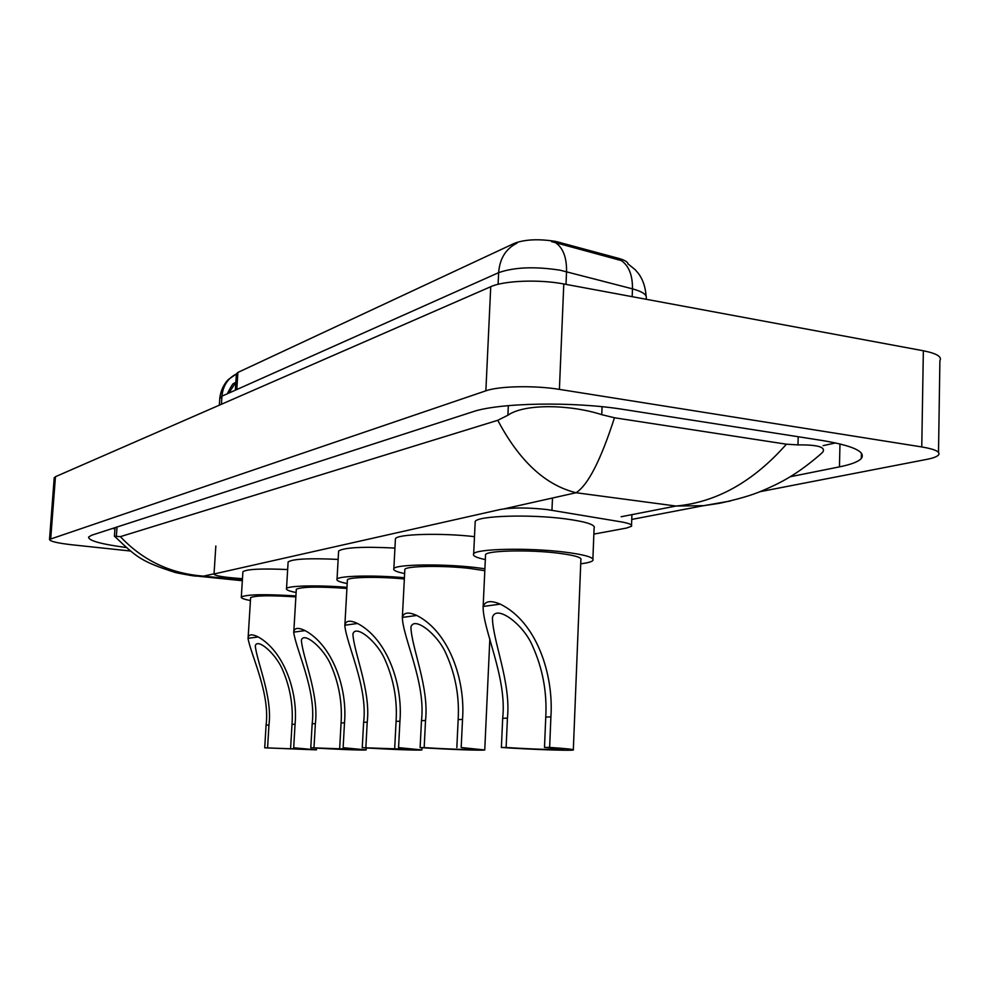 <?xml version="1.0" encoding="UTF-8"?>
<svg xmlns="http://www.w3.org/2000/svg" width="990" height="990" viewBox="0 0 990 990"><rect width="100%" height="100%" fill="white"/><g stroke="black" fill="none" stroke-linecap="round" stroke-linejoin="round"><path stroke-width="1.49" d="M593.851 534.105L626.46 528.078L631.484 526.272C632.573 524.725 629.058 523.252 620.953 521.829L547.074 509.553C527.831 507.474 512.214 507.449 500.222 509.504L214.026 573.977C214.261 575.487 220.931 576.824 234.024 578.011L242.476 578.705M236.35 373.948L237.897 372.438L514.528 243.268C525.133 239.357 538.845 238.751 555.662 241.412L618.75 258.402C624.467 259.999 627.623 261.867 628.205 264.008M54.203 478.071L55.452 476.697L490.731 286.716C503.786 280.615 539.29 279.205 563.793 283.969L923.348 350.769C936.676 353.442 942.195 356.746 939.894 360.669L938.508 452.381M130.333 550.997L71.985 544.797C57.296 543.114 49.797 541.32 49.512 539.414L485.867 390.815C498.935 386.05 534.687 385.283 559.399 389.379L921.764 446.936C935.191 449.213 940.76 451.923 938.458 455.066C936.887 456.724 932.976 458.172 926.739 459.385L759.788 491.733M790.206 476.747L839.458 466.872C851.054 464.533 858.342 461.736 861.325 458.469C866.064 451.712 853.12 445.735 822.504 440.538L623.861 409.501C573.557 401.272 498.453 402.707 472.428 411.902L91.6 535.244L88.58 537.075C88.518 540.651 100.98 544.129 125.99 547.482M112.6 528.437L114.939 528.858M823.074 445.649L835.572 442.926M786.407 444.201L797.99 444.906C817.406 444.683 825.71 447.022 822.925 451.923L820.265 454.472C795.613 475.707 779.08 483.516 762.609 490.595C752.734 494.963 738.342 499.207 719.408 503.316L703.779 505.667L675.984 506.039C716.413 502.363 753.229 481.759 786.407 444.201L614.456 417.768C600.831 460.065 588.035 485.063 576.069 492.735C545.453 485.224 519.354 461.08 497.772 420.292L120.372 536.642C142.82 560.513 170.577 573.68 203.631 576.13L189.622 575.326M115.088 536.852L114.555 536.234L120.372 536.642M497.772 420.292L507.907 415.231C524.836 403.239 570.995 404.65 601.759 414.674L614.456 417.768M730.249 501.027L703.766 505.655M646.049 299.252L646.062 298.757C647.559 295.07 643.03 291.765 632.474 288.845C632.647 275.307 628.935 265.889 621.349 260.593L551.591 241.61M227.267 393.797C231.252 386.075 233.405 382.672 233.714 383.575L237.328 381.237L237.835 373.242L236.375 374.109L235.88 381.855L236.375 374.109M549.636 747.413L544.5 747.413L563.421 749.48C561.231 750.173 528.685 749.009 506.125 747.475L501.386 747.475L502.685 718.295C507.226 677.705 482.848 629.603 483.132 606.932L483.281 606.437C485.224 600.955 490.879 600.188 500.247 604.135C536.518 621.757 553.868 674.301 550.898 716.909L549.636 747.413C566.874 748.613 574.769 749.48 573.321 749.999C570.475 750.865 529.662 749.405 501.386 747.475M544.5 747.413L545.762 717.057C547.136 692.134 542.656 668.287 532.335 645.517C522.93 623.638 495.792 603.999 492.438 617.537C492.513 640.369 511.199 682.518 507.425 718.158L506.125 747.475M573.334 749.69L580.87 559.969C582.38 557.531 574.646 555.241 557.667 553.101C529.13 549.586 487.649 550.502 485.558 554.548L485.508 555.749M485.323 559.597C476.178 557.642 472.292 555.712 473.678 553.794C476.153 548.745 528.19 547.581 563.966 552.012C585.152 554.685 594.767 557.543 592.824 560.575C591.438 561.912 587.404 562.976 580.709 563.78M475.113 523.153L475.2 521.47C477.7 515.765 529.638 514.095 565.315 518.847C586.451 521.718 596.029 524.873 594.087 528.301L592.886 558.904M461.192 747.537L475.646 749.467C474.024 750.061 445.141 748.997 424.178 747.599L420.119 747.599L421.48 720.621C425.985 682.852 402.868 637.671 402.336 617.413L402.361 617.314C403.747 612.402 408.561 611.783 416.778 615.458C449.089 631.843 465.585 680.179 462.516 719.445L461.192 747.537L484.766 749.962C482.65 750.692 446.428 749.356 420.119 747.599M456.836 747.549L458.16 719.569C459.496 696.799 455.524 674.982 446.243 654.118C437.828 634.157 413.82 615.644 410.912 627.153C411.531 647.621 429.301 687.345 425.527 720.51L424.178 747.599M484.815 570.698L469.668 568.421C443.161 565.34 406.383 565.921 404.848 569.324L404.799 570.215M404.625 573.569C396.371 571.861 392.782 570.203 393.859 568.607C395.678 564.362 441.788 563.607 475.014 567.48L484.902 568.755M395.357 539.946L395.431 538.696C397.299 534.018 441.354 532.756 474.482 536.654M398.562 747.636L413.362 749.467L362.253 747.685L363.627 722.279C367.995 686.726 346.314 644.131 344.805 625.21L344.891 624.764C346.067 620.507 350.299 620.087 357.563 623.477C387.189 638.983 403.041 684.337 399.923 721.24L398.562 747.636L421.926 749.925C420.243 750.568 387.102 749.319 362.253 747.685M394.725 747.636L396.087 721.351C397.398 700.079 393.76 679.685 385.197 660.169C377.438 641.545 355.521 623.898 352.91 634.046C353.888 652.868 370.965 690.822 367.216 722.18L365.842 747.673M404.341 578.977C379.479 576.477 348.629 577.009 347.391 579.855L347.354 580.561M347.181 583.568C339.533 582.033 336.154 580.561 337.033 579.162C338.543 575.796 373.737 574.955 404.403 577.727M338.568 551.975L338.617 550.997C344.198 547.445 362.959 546.468 394.936 548.064M343.122 747.71L358.108 749.455L310.786 747.759L312.172 723.764C316.392 690.166 295.985 649.885 293.696 632.14L293.82 631.434C294.834 627.722 298.584 627.437 305.069 630.605C332.393 645.294 347.614 688.025 344.495 722.836L343.122 747.71L366.189 749.888C364.852 750.47 334.323 749.282 310.786 747.759M339.706 747.71L341.08 722.935C342.367 702.974 339.025 683.83 331.068 665.503C323.879 648.042 303.744 631.212 301.381 640.221C302.643 657.595 319.089 693.916 315.365 723.665L313.991 747.759M346.908 588.431C318.978 586.451 302.111 586.711 296.319 589.223L296.282 589.793M296.121 592.515C288.993 591.104 285.788 589.793 286.518 588.567C287.756 585.672 318.495 584.979 346.97 587.342M288.065 562.716L288.115 561.936C292.694 558.904 309.363 558.063 338.147 559.412M293.683 747.784L308.756 749.442L264.714 747.821L266.087 725.088C270.183 693.248 250.903 655.046 248.02 638.34L248.144 637.436C249.01 634.169 252.363 634.008 258.204 636.954C283.524 650.925 298.176 691.317 295.07 724.247L293.683 747.784L316.416 749.863L264.714 747.821M290.627 747.784L292.013 724.334C293.263 705.561 290.181 687.518 282.756 670.23C276.062 653.796 257.45 637.746 255.296 645.777C256.781 661.877 272.634 696.7 268.958 725.002L267.585 747.821M295.862 596.908C270.456 595.225 255.383 595.46 250.619 597.614L250.594 598.071M250.445 600.534C243.75 599.259 240.706 598.084 241.325 596.995C246.807 594.359 264.998 594.012 295.923 595.943M242.872 572.369L242.909 571.737C246.708 569.126 261.632 568.396 287.657 569.547M552.482 498.019L551.962 510.271M559.932 242.401L559.87 243.973M618.75 258.402L618.688 259.937M237.897 372.438L236.796 389.54M514.528 243.268L514.466 244.431M621.151 516.743L675.984 506.039L576.069 492.735L504.281 508.811M242.377 580.091L203.631 576.13L214.038 573.804M50.725 538.647L55.452 476.697M921.764 446.936L923.348 350.769M559.399 389.379L563.793 283.969M485.867 390.815L490.731 286.716M839.966 443.916L839.458 466.872M798.2 436.739L797.99 444.906M117.03 527.002L116.337 536.654M508.34 405.628L507.907 415.231M602.068 406.717L601.759 414.674M632.177 296.678L632.474 288.845L560.142 270.196C534.885 266.335 514.379 267.151 498.638 272.658C499.764 258.477 505.865 248.651 516.966 243.169M555.65 242.723C563.162 248.032 566.787 257.66 566.54 271.619L566.008 284.377M236.87 373.7C227.972 378.081 222.998 385.568 221.933 396.173L219.768 398.661M498.094 284.303L498.638 272.658L221.933 396.173L221.413 404.254M236.363 381.608L228.74 393.141M500.247 604.135L483.281 606.437M507.425 718.158L502.685 718.295M550.898 716.909L545.762 717.057M416.778 615.458L402.336 617.413M425.527 720.51L421.48 720.621M462.516 719.445L458.16 719.569M357.563 623.477L344.805 625.21M367.216 722.18L363.627 722.279M399.923 721.24L396.087 721.351M305.069 630.605L293.696 632.14M315.365 723.665L312.172 723.764M344.495 722.836L341.08 722.935M258.204 636.954L248.02 638.34M268.958 725.002L266.087 725.088M295.07 724.247L292.013 724.334M235.88 381.979L235.348 390.184M631.917 514.652L631.533 525.183M215.845 545.997L214.026 573.977M49.512 539.414L54.227 477.675M861.436 453.16L861.325 458.469M115.026 527.645L114.407 536.246M703.692 505.667L631.744 519.428M242.34 580.722L198.767 576.279C194.052 575.376 203.037 577.962 175.923 572.69C140.704 561.429 136.768 557.321 114.555 536.234M236.684 373.799L228.331 379.517C223.69 384.318 220.844 390.444 219.817 397.906L219.347 405.157M627.833 263.773L635.122 269.614L638.649 273.76C642.931 279.638 645.43 287.088 646.124 296.097M483.132 606.932L485.558 554.548M473.678 553.794L475.2 521.47M402.361 617.314L404.848 569.324M393.859 568.607L395.431 538.696M484.766 749.727L489.84 638.896M344.891 624.764L347.391 579.855M337.033 579.162L338.617 550.997M421.926 749.739L422.025 747.722M293.82 631.434L296.319 589.223M286.518 588.567L288.115 561.936M366.189 749.739L366.288 747.933M248.144 637.436L250.619 597.614M241.325 596.995L242.909 571.737M316.416 749.739L316.515 748.106"/></g></svg>
